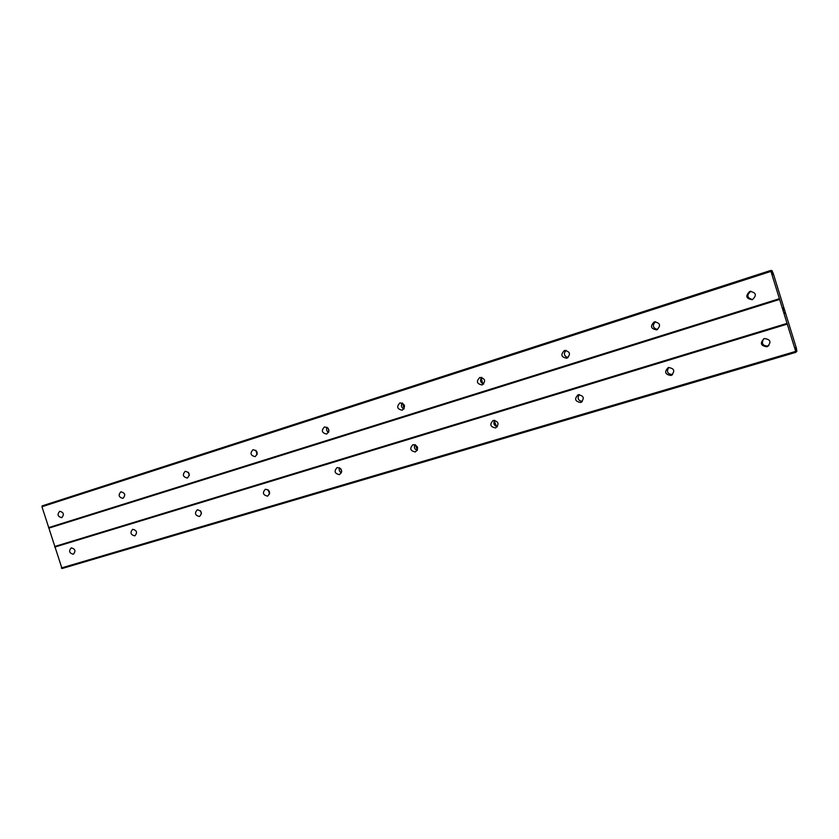 <?xml version="1.0" encoding="UTF-8"?>
<svg xmlns="http://www.w3.org/2000/svg" width="839" height="839" viewBox="0 0 839 839"><rect width="100%" height="100%" fill="white"/><g stroke="black" fill="none" stroke-linecap="round" stroke-linejoin="round"><path stroke-width="1.26" d="M752.352 299.691L752.3 299.701C745.955 298.663 745.116 295.915 749.793 291.448L749.909 291.416C756.222 292.507 757.03 295.265 752.352 299.691M752.625 299.596C746.941 297.95 746.364 295.171 750.905 291.248L750.957 291.227M656.759 329.863L656.717 329.874C650.728 328.825 649.91 326.161 654.284 321.872L654.368 321.851C660.345 322.942 661.132 325.616 656.759 329.863M657.556 329.517C652.742 327.986 652.081 325.375 655.563 321.673M566.87 358.232L566.839 358.243C561.165 357.183 560.368 354.603 564.458 350.492L564.532 350.461C570.184 351.562 570.96 354.152 566.87 358.232M568.034 357.645C564.028 356.135 563.368 353.691 566.031 350.324M482.184 384.975L482.152 384.975C476.772 383.905 475.996 381.399 479.835 377.445L479.898 377.424C485.257 378.525 486.012 381.042 482.184 384.975M483.631 384.105C480.369 382.605 479.74 380.361 481.712 377.361M402.248 410.198L402.227 410.208C397.12 409.128 396.365 406.695 399.962 402.888L400.014 402.877C405.111 403.978 405.856 406.422 402.248 410.198M403.926 409.013C401.357 407.565 400.769 405.552 402.164 402.951M326.696 434.046L326.675 434.057C321.819 432.976 321.085 430.606 324.462 426.946L324.515 426.925C329.36 428.037 330.084 430.407 326.696 434.046M328.542 432.494C326.612 431.152 326.088 429.39 326.979 427.208M255.161 456.626L255.15 456.636C250.525 455.546 249.812 453.238 252.99 449.714L253.032 449.694C257.646 450.805 258.349 453.112 255.161 456.626M257.122 454.633L255.822 450.281M187.338 478.041L187.328 478.041C182.923 476.951 182.22 474.706 185.22 471.298L185.251 471.287C189.656 472.388 190.348 474.643 187.338 478.041M189.331 475.451L188.397 472.347M122.945 498.366L122.934 498.366C118.729 497.286 118.047 495.094 120.879 491.801L120.91 491.79C125.105 492.892 125.787 495.083 122.945 498.366M124.749 494.528L124.581 493.982M61.729 517.684L61.719 517.694C57.702 516.604 57.031 514.475 59.705 511.287L59.737 511.276C63.743 512.377 64.414 514.517 61.729 517.684M766.94 346.769C760.648 345.825 759.715 343.109 764.14 338.62L764.392 338.537C770.653 339.438 771.618 342.155 767.255 346.664L766.94 346.769M768.849 345.658L767.895 346.067C762.483 345.804 761.088 343.382 763.71 338.799M670.938 375.484C664.991 374.498 664.1 371.866 668.253 367.566L668.463 367.503C674.399 368.457 675.311 371.09 671.19 375.4L670.938 375.484M672.553 374.593C667.498 374.121 666.239 371.729 668.788 367.419M580.661 402.489C575.019 401.482 574.159 398.913 578.081 394.802L578.249 394.75C583.871 395.735 584.752 398.294 580.861 402.426L580.661 402.489M582.318 401.503C578.134 400.591 577.096 398.284 579.204 394.582M495.597 427.932C490.249 426.904 489.42 424.408 493.112 420.465L493.248 420.423C498.597 421.43 499.436 423.915 495.776 427.88L495.597 427.932M497.37 426.747C493.972 425.625 493.08 423.464 494.695 420.287M415.326 451.948C410.24 450.9 409.442 448.477 412.914 444.68L413.04 444.649C418.116 445.666 418.923 448.089 415.473 451.896L415.326 451.948M417.214 450.491C414.529 449.284 413.763 447.334 414.906 444.618M339.438 474.643C334.604 473.584 333.828 471.235 337.1 467.575L337.205 467.543C342.039 468.582 342.815 470.941 339.564 474.601L339.438 474.643M341.421 472.86C339.396 471.665 338.757 469.955 339.48 467.722M267.589 496.143C262.985 495.073 262.229 492.776 265.323 489.252L265.418 489.231C270.011 490.28 270.777 492.566 267.693 496.101L267.589 496.143M269.623 493.94L268.06 489.693M199.462 516.52C195.078 515.44 194.344 513.206 197.27 509.808L197.343 509.787C201.727 510.846 202.472 513.08 199.556 516.488L199.462 516.52M201.486 513.751L200.395 510.71M134.785 535.859C130.59 534.789 129.877 532.608 132.646 529.325L132.709 529.304C136.904 530.363 137.627 532.545 134.869 535.838L134.785 535.859M73.297 554.254C69.28 553.174 68.588 551.055 71.21 547.877L71.273 547.857C75.279 548.926 75.971 551.055 73.371 554.233L73.297 554.254M341.735 471.466L340.634 468.561M417.413 450.124L415.315 444.754M496.573 426.59L494.244 420.958M328.961 431.141L328.07 428.121M404.157 408.677L402.542 403.108M482.824 383.832L481.167 378.011M770.663 270.473L42.191 505.875L41.95 506.735L62.013 568.538L795.991 352.286L770.663 270.473L772.509 274.563L771.859 270.462L773.243 273.43L796.316 347.944L796.882 351.3L795.162 347.713L795.991 352.286M783.238 308.018L783.951 310.252M783.112 308.07L783.5 309.297M782.976 308.133L783.678 310.378L782.965 308.133M783.678 310.378L783.165 307.714M784.916 313.367L784.507 312.286M771.859 270.462L770.968 270.756L771.859 270.462M49.144 528.046L779.609 299.408M54.955 546.42L787.034 323.393M48.568 527.637L779.337 298.726M41.95 506.735L770.873 271.427M61.32 567.982L795.645 351.405M54.713 547.091L787.192 324.116M771.911 273.157L772.436 272.99M771.072 271.007L771.911 270.735M796.012 351.551L796.882 351.3L796.012 351.551M795.949 351.3L796.788 351.048M795.435 349.108L795.959 348.951M580.861 402.426L581.458 402.154M671.19 375.4L672.217 374.855M767.255 346.664L768.199 345.962M749.909 291.416L750.884 291.238"/></g></svg>
